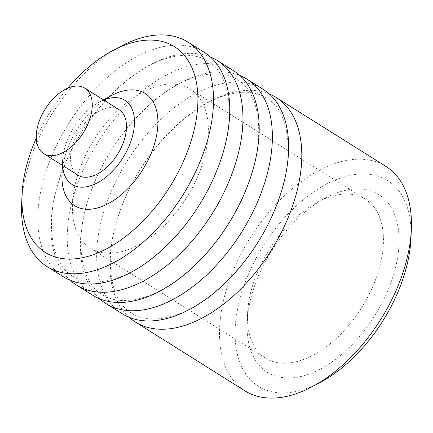 <?xml version="1.0" encoding="UTF-8"?>
<svg xmlns="http://www.w3.org/2000/svg" width="433" height="433" viewBox="0 0 433 433"><rect width="100%" height="100%" fill="white"/><g stroke="black" fill="none" stroke-linecap="round" stroke-linejoin="round"><path stroke-width="0.32" stroke-dasharray="2.17 1.62" d="M129.121 317.302A132.514 76.977 122.1 0 1 126.647 194.747A132.514 76.977 122.1 0 1 232.007 92.684A132.514 76.977 122.1 0 1 269.348 94.01M99.693 298.824A132.514 76.977 122.1 0 1 97.214 176.263A132.514 76.977 122.1 0 1 202.579 74.205A132.514 76.977 122.1 0 1 239.92 75.531M70.26 280.34A132.514 76.977 122.1 0 1 67.786 157.78A132.514 76.977 122.1 0 1 173.146 55.722A132.514 76.977 122.1 0 1 210.492 57.048M296.919 361.604A93.864 54.526 122.1 0 1 265.543 358.14A93.864 54.526 122.1 0 1 247.541 313.638A93.864 54.526 122.1 0 1 317.481 202.265A93.864 54.526 122.1 0 1 334.005 195.694A93.864 54.526 122.1 0 1 365.382 199.158A93.864 54.526 122.1 0 1 373.425 285.044A93.864 54.526 122.1 0 1 296.919 361.604M121.835 251.649A93.864 54.526 122.1 0 1 90.454 248.185A93.864 54.526 122.1 0 1 82.416 162.294A93.864 54.526 122.1 0 1 158.922 85.739A93.864 54.526 122.1 0 1 190.298 89.203A93.864 54.526 122.1 0 1 198.341 175.094A93.864 54.526 122.1 0 1 121.835 251.649M302.348 376.142A104.91 60.939 122.1 0 1 247.162 322.536A104.91 60.939 122.1 0 1 325.329 198.065A104.91 60.939 122.1 0 1 343.797 190.715A104.91 60.939 122.1 0 1 396.195 264.79A104.91 60.939 122.1 0 1 302.348 376.142M320.458 382.274A121.473 70.563 122.1 0 1 299.079 390.783A121.473 70.563 122.1 0 1 238.404 305.011A121.473 70.563 122.1 0 1 347.071 176.074A121.473 70.563 122.1 0 1 410.971 238.145M244.986 390.869A132.514 76.977 122.1 0 1 233.631 269.613A132.514 76.977 122.1 0 1 341.637 161.536A132.514 76.977 122.1 0 1 385.938 166.424M122.166 313.741A132.514 76.977 122.1 0 1 110.816 192.485A132.514 76.977 122.1 0 1 218.822 84.403A132.514 76.977 122.1 0 1 263.118 89.295M92.738 295.257A132.514 76.977 122.1 0 1 81.382 174.001A132.514 76.977 122.1 0 1 189.394 65.924A132.514 76.977 122.1 0 1 233.69 70.812M63.31 276.779A132.514 76.977 122.1 0 1 51.955 155.523A132.514 76.977 122.1 0 1 159.961 47.441A132.514 76.977 122.1 0 1 204.262 52.333M77.951 175.132A38.651 22.451 122.1 0 1 74.644 139.767A38.651 22.451 122.1 0 1 106.145 108.245A38.651 22.451 122.1 0 1 119.064 109.668M62.59 165.482A49.692 28.865 122.1 0 1 62.552 160.93A49.692 28.865 122.1 0 1 99.579 101.966A49.692 28.865 122.1 0 1 103.698 100.023M61.984 174.272A66.26 38.488 122.1 0 1 111.351 95.655M36.28 138.138A121.473 70.563 122.1 0 1 67.64 88.202M21.65 203.754A132.514 76.977 122.1 0 1 120.39 46.52M266.777 98.112C262.82 95.617 258.333 93.907 253.305 92.992C246.242 91.677 238.22 92.137 229.23 94.367C188.885 103.308 137.889 156.93 119.562 212.516C102.507 259.757 110.604 301.66 131.697 313.205C139.134 318.001 150.841 321.373 169.238 316.951C209.583 308.004 260.585 254.388 278.912 198.801C295.966 151.561 287.864 109.657 266.777 98.112M237.344 79.629C233.392 77.134 228.905 75.429 223.877 74.508C216.814 73.193 208.787 73.653 199.802 75.883C159.458 84.83 108.456 138.446 90.129 194.033C73.074 241.273 81.177 283.177 102.269 294.721C109.706 299.517 121.413 302.889 139.81 298.467C180.155 289.525 231.157 235.904 249.484 180.317C266.539 133.077 258.436 91.174 237.344 79.629M207.916 61.15C203.965 58.65 199.472 56.945 194.444 56.025C187.386 54.715 179.359 55.17 170.375 57.405C130.03 66.346 79.028 119.968 60.701 175.549C43.646 222.789 51.749 264.693 72.836 276.243C80.278 281.039 91.98 284.405 110.383 279.989C150.727 271.042 201.724 217.42 220.051 161.839C237.105 114.599 229.003 72.695 207.916 61.15M90.454 248.185L265.543 358.14M247.541 313.638L247.162 322.536M317.481 202.265L325.329 198.065M62.552 160.93L62.363 165.341M99.579 101.966L103.471 99.877M190.298 89.203L365.382 199.158"/><path stroke-width="0.65" d="M269.348 94.01A132.514 76.977 122.1 0 1 276.303 97.577A132.514 76.977 122.1 0 1 287.658 218.833A132.514 76.977 122.1 0 1 179.652 326.91A132.514 76.977 122.1 0 1 135.35 322.022A132.514 76.977 122.1 0 1 129.121 317.302M239.92 75.531A132.514 76.977 122.1 0 1 246.875 79.093A132.514 76.977 122.1 0 1 258.23 200.349A132.514 76.977 122.1 0 1 150.219 308.431A132.514 76.977 122.1 0 1 105.923 303.538A132.514 76.977 122.1 0 1 99.693 298.824M210.492 57.048A132.514 76.977 122.1 0 1 217.447 60.615A132.514 76.977 122.1 0 1 228.797 181.871A132.514 76.977 122.1 0 1 120.791 289.948A132.514 76.977 122.1 0 1 76.495 285.055A132.514 76.977 122.1 0 1 70.26 280.34M276.303 97.577L385.938 166.424A132.514 76.977 122.1 0 1 411.35 229.246L410.971 238.145A121.473 70.563 122.1 0 1 320.458 382.274L312.61 386.48A132.514 76.977 122.1 0 1 289.282 395.762A132.514 76.977 122.1 0 1 244.986 390.869L135.35 322.022M411.35 229.246A132.514 76.977 122.1 0 1 312.61 386.48M246.875 79.093L263.118 89.295A132.514 76.977 122.1 0 1 274.473 210.552A132.514 76.977 122.1 0 1 166.467 318.628A132.514 76.977 122.1 0 1 122.166 313.741L105.923 303.538M217.447 60.615L233.69 70.812A132.514 76.977 122.1 0 1 245.046 192.068A132.514 76.977 122.1 0 1 137.034 300.15A132.514 76.977 122.1 0 1 92.738 295.257L76.495 285.055M67.64 88.202A121.473 70.563 122.1 0 1 112.542 50.726L120.39 46.52A132.514 76.977 122.1 0 1 143.718 37.238A132.514 76.977 122.1 0 1 188.014 42.131L204.262 52.333A132.514 76.977 122.1 0 1 215.612 173.59A132.514 76.977 122.1 0 1 107.606 281.666A132.514 76.977 122.1 0 1 63.31 276.779L47.062 266.576A132.514 76.977 122.1 0 1 21.65 203.754L22.029 194.855A121.473 70.563 122.1 0 1 36.28 138.138M188.014 42.131A132.514 76.977 122.1 0 1 199.369 163.387A132.514 76.977 122.1 0 1 91.363 271.464A132.514 76.977 122.1 0 1 47.062 266.576M112.542 50.726A121.473 70.563 122.1 0 1 133.921 42.218A121.473 70.563 122.1 0 1 194.596 127.989A121.473 70.563 122.1 0 1 85.929 256.926A121.473 70.563 122.1 0 1 22.029 194.855M103.698 100.023A49.692 28.865 122.1 0 1 108.326 98.486A49.692 28.865 122.1 0 1 133.148 133.575A49.692 28.865 122.1 0 1 88.695 186.32A49.692 28.865 122.1 0 1 62.59 165.482M103.471 99.877L111.351 95.655A66.26 38.488 122.1 0 1 123.015 91.017A66.26 38.488 122.1 0 1 156.107 137.802A66.26 38.488 122.1 0 1 96.84 208.127A66.26 38.488 122.1 0 1 61.984 174.272L62.363 165.341M71.889 86.73A38.651 22.451 122.1 0 1 84.808 88.159A38.651 22.451 122.1 0 1 88.121 123.524A38.651 22.451 122.1 0 1 56.62 155.046A38.651 22.451 122.1 0 1 43.701 153.623A38.651 22.451 122.1 0 1 40.388 118.252A38.651 22.451 122.1 0 1 71.889 86.73M84.808 88.159L119.064 109.668A38.651 22.451 122.1 0 1 122.377 145.039A38.651 22.451 122.1 0 1 90.876 176.561A38.651 22.451 122.1 0 1 77.951 175.132L43.701 153.623"/></g></svg>
